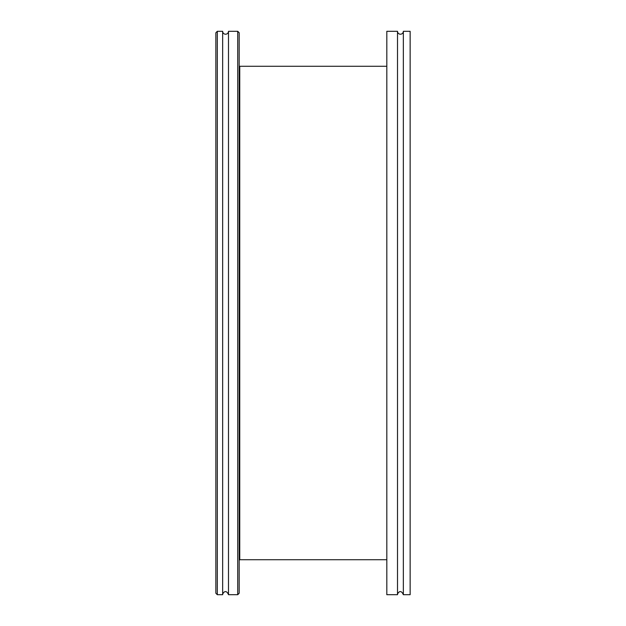 <?xml version="1.0" encoding="UTF-8"?>
<svg xmlns="http://www.w3.org/2000/svg" width="626" height="626" viewBox="0 0 626 626"><rect width="100%" height="100%" fill="white"/><g stroke="black" fill="none" stroke-linecap="round" stroke-linejoin="round"><path stroke-width="0.94" d="M386.821 559.73L239.758 559.73L239.758 66.27A0.579 0.579 0 0 1 239.179 65.683M215.86 32.755L215.86 593.245L217.316 594.7L217.316 31.3L215.86 32.755M217.316 594.7L222.66 594.7L222.66 31.3L217.316 31.3M237.716 594.7L239.179 593.245L239.179 32.755L237.716 31.3L237.716 594.7L228.49 594.7L228.49 31.3A2.911 2.911 0 0 1 225.579 34.211A2.911 2.911 0 0 1 222.66 31.3M397.51 594.7C397.541 592.838 400.906 588.784 403.34 594.7L410.14 594.7L410.14 31.3L403.34 31.3A2.911 2.911 0 0 1 400.421 34.211A2.911 2.911 0 0 1 397.51 31.3L386.821 31.3L386.821 594.7L397.51 594.7L397.51 31.3M403.34 594.7L403.34 31.3M239.758 559.73L239.179 560.317M386.821 66.27L239.758 66.27M237.716 31.3L228.49 31.3M222.66 594.7C222.692 592.838 226.064 588.784 228.49 594.7"/></g></svg>

